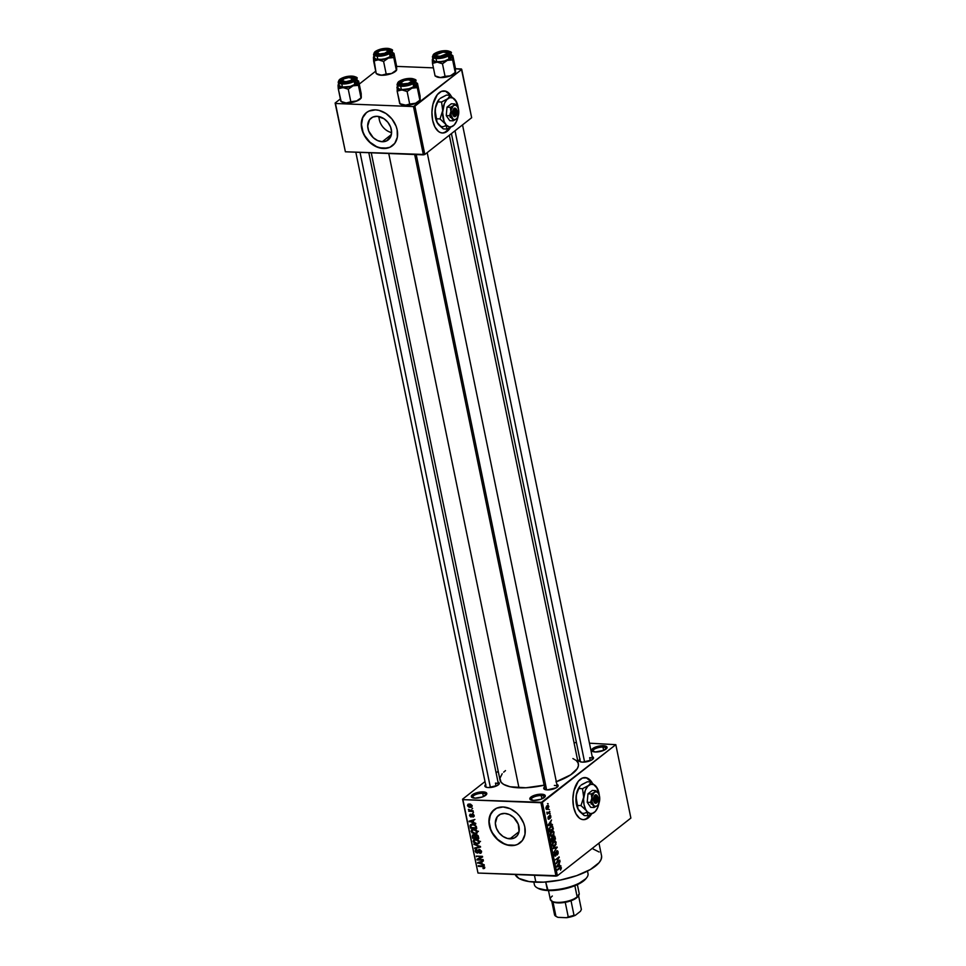 <?xml version="1.0" encoding="UTF-8"?>
<svg xmlns="http://www.w3.org/2000/svg" width="966" height="966" viewBox="0 0 966 966"><rect width="100%" height="100%" fill="white"/><g stroke="black" fill="none" stroke-linecap="round" stroke-linejoin="round"><path stroke-width="1.45" d="M541.226 795.573A6.847 2.403 -11.6 0 0 533.691 797.071A6.847 2.403 -11.6 0 0 531.288 800.114A6.847 2.403 168.4 0 1 531.058 799.667A6.847 2.403 168.4 0 1 534.246 796.841A6.847 2.403 168.4 0 1 541.226 795.573L541.914 798.894L541.226 795.573A6.847 2.403 168.4 0 1 544.474 796.914A6.847 2.403 168.4 0 1 544.438 797.409A6.847 2.403 -11.6 0 0 541.226 795.573L541.564 794.197L541.226 795.573M533.582 800.464A7.897 2.777 168.4 0 1 530.612 799.812A7.897 2.777 168.4 0 1 532.326 796.189A7.897 2.777 168.4 0 1 541.564 794.197L544.582 794.861L545.247 796.37L540.875 799.293L533.582 800.464L529.827 798.846L530.926 797.059L534.258 795.368L541.564 794.197A7.897 2.777 168.4 0 1 544.945 796.878A7.897 2.777 168.4 0 1 533.582 800.464M602.977 747.092A6.847 2.403 -11.6 0 0 595.442 748.59A6.847 2.403 -11.6 0 0 593.039 751.633A6.847 2.403 168.4 0 1 592.81 751.186A6.847 2.403 168.4 0 1 595.998 748.36A6.847 2.403 168.4 0 1 602.977 747.092L603.665 750.413L602.977 747.092A6.847 2.403 168.4 0 1 606.225 748.433A6.847 2.403 168.4 0 1 606.189 748.928A6.847 2.403 -11.6 0 0 602.977 747.092L603.315 745.716L602.977 747.092M595.334 751.983A7.897 2.777 168.4 0 1 592.363 751.331A7.897 2.777 168.4 0 1 594.078 747.708A7.897 2.777 168.4 0 1 603.315 745.716L607.071 747.322L603.931 750.292L595.334 751.983L591.578 750.365L592.677 748.578L596.01 746.887L603.315 745.716A7.897 2.777 168.4 0 1 606.696 748.396A7.897 2.777 168.4 0 1 595.334 751.983M482.722 793.267A6.847 2.403 -11.6 0 0 475.187 794.764A6.847 2.403 -11.6 0 0 472.785 797.795A6.847 2.403 168.4 0 1 472.555 797.361A6.847 2.403 168.4 0 1 475.743 794.523A6.847 2.403 168.4 0 1 482.722 793.267L483.398 796.576L482.722 793.267A6.847 2.403 168.4 0 1 485.958 794.607A6.847 2.403 168.4 0 1 485.922 795.103A6.847 2.403 -11.6 0 0 482.722 793.267L483.048 791.878L482.722 793.267M475.067 798.158A7.897 2.777 168.4 0 1 472.096 797.505A7.897 2.777 168.4 0 1 473.811 793.883A7.897 2.777 168.4 0 1 483.048 791.878L486.067 792.555L486.731 794.064L482.372 796.974L475.067 798.158L471.311 796.539L472.41 794.752L475.743 793.062L483.048 791.878A7.897 2.777 168.4 0 1 486.441 794.559A7.897 2.777 168.4 0 1 475.067 798.158M586.507 777.896L591.421 782.158A21.059 11.338 92.3 0 0 584.889 777.57M591.977 813.263L588.209 817.936L583.826 819.663L581.617 819.325L579.515 818.19L575.917 813.734L573.587 806.972A21.059 11.338 -87.7 0 1 585.07 777.57A21.059 11.338 -87.7 0 1 592.086 782.653M391.604 132.583A13.862 10.614 51.9 0 1 379.022 116.56A13.862 10.614 -128.1 0 0 391.604 132.583M382.258 141.724A13.862 10.614 51.9 0 1 369.205 132.197A13.862 10.614 51.9 0 1 371.089 118.118A13.862 10.614 51.9 0 1 377.042 116.306L383.961 118.697L387.897 122.332L390.578 126.981L391.604 131.944L390.795 136.46L386.521 140.927L382.258 141.724L377.597 140.577L373.25 137.679L368.71 131.038L367.696 126.087L369.555 119.699L372.779 117.091L377.042 116.306A13.862 10.614 51.9 0 1 390.095 125.834A13.862 10.614 51.9 0 1 388.211 139.913A13.862 10.614 51.9 0 1 382.258 141.724L391.375 134.564L382.258 141.724M366.537 112.539A21.059 16.132 -128.1 0 0 363.82 133.924A21.059 16.132 -128.1 0 0 383.611 148.329L383.405 148.498A21.059 16.132 51.9 0 1 363.566 134.008A21.059 16.132 51.9 0 1 366.428 112.611A21.059 16.132 51.9 0 1 375.472 109.87L368.988 111.066L366.283 112.732L362.491 117.864L361.272 124.723L362.818 132.257L366.899 139.333L369.7 142.34L376.317 146.76L383.405 148.498L389.89 147.291L394.78 143.33L397.34 137.22L397.171 129.879L396.048 126.099L391.979 119.035L385.989 113.505L379.01 110.378L375.472 109.87A21.059 16.132 51.9 0 1 395.299 124.348A21.059 16.132 51.9 0 1 392.438 145.745A21.059 16.132 51.9 0 1 383.405 148.498L383.611 148.329A21.059 16.132 -128.1 0 0 392.546 145.661M509.903 838.838A13.862 10.614 51.9 0 1 496.85 829.311A13.862 10.614 51.9 0 1 498.734 815.232A13.862 10.614 51.9 0 1 504.687 813.42L509.348 814.567L513.695 817.465L518.223 824.107L519.068 831.424L517.39 835.445L514.166 838.053L507.573 838.512L502.984 836.447L499.048 832.813L496.355 828.164L495.341 823.201L497.2 816.813L500.424 814.217L504.687 813.42A13.862 10.614 51.9 0 1 517.74 822.947A13.862 10.614 51.9 0 1 515.856 837.027A13.862 10.614 51.9 0 1 509.903 838.838L519.02 831.678L509.903 838.838M494.181 809.653A21.059 16.132 -128.1 0 0 491.465 831.038A21.059 16.132 -128.1 0 0 511.255 845.443L511.05 845.612A21.059 16.132 51.9 0 1 491.211 831.134A21.059 16.132 51.9 0 1 494.073 809.737A21.059 16.132 51.9 0 1 503.117 806.984L496.633 808.18L491.742 812.14L489.182 818.262L488.917 821.849L490.462 829.383L494.544 836.447L500.521 841.966L507.512 845.105L514.431 845.383L517.534 844.417L522.425 840.456L524.985 834.334L524.816 826.993L523.693 823.213L519.623 816.149L516.81 813.13L510.205 808.723L503.117 806.984A21.059 16.132 51.9 0 1 522.944 821.462A21.059 16.132 51.9 0 1 520.082 842.859A21.059 16.132 51.9 0 1 511.05 845.612L511.255 845.443A21.059 16.132 -128.1 0 0 520.191 842.775M592.11 756.607L593.522 757.791L591.651 760.025L582.57 762.138A7.366 2.584 168.4 0 1 579.793 761.546A7.366 2.584 168.4 0 1 579.841 759.179M556.766 784.356L558.179 785.551L556.307 787.785L547.227 789.898A7.366 2.584 168.4 0 1 544.45 789.294A7.366 2.584 168.4 0 1 544.498 786.94M497.901 782.037L499.313 783.221L497.442 785.455L488.361 787.568A7.366 2.584 168.4 0 1 485.584 786.964A7.366 2.584 168.4 0 1 485.632 784.609M495.473 783.1L496.089 786.119L495.473 783.1A6.315 2.222 168.4 0 1 498.468 784.344A6.315 2.222 168.4 0 1 498.444 784.766A6.315 2.222 -11.6 0 0 495.473 783.1M498.009 782.074A7.366 2.584 168.4 0 1 498.975 784.223A7.366 2.584 168.4 0 1 488.361 787.568L486.26 787.254A6.315 2.222 168.4 0 1 486.091 786.879L355.814 152.193M556.875 784.392A7.366 2.584 168.4 0 1 557.841 786.541A7.366 2.584 168.4 0 1 547.227 789.898L545.138 789.572A6.315 2.222 168.4 0 1 544.957 789.21L414.68 154.524M589.683 757.67L590.311 760.689L589.683 757.67A6.315 2.222 168.4 0 1 592.677 758.914A6.315 2.222 168.4 0 1 592.665 759.336A6.315 2.222 -11.6 0 0 589.683 757.67M592.218 756.644A7.366 2.584 168.4 0 1 593.184 758.793A7.366 2.584 168.4 0 1 582.57 762.138L580.481 761.824A6.315 2.222 168.4 0 1 580.3 761.45M601.601 856.118L601.178 859.281L599.101 862.662L590.383 869.509L576.762 875.619L560.316 880.062L543.556 882.151L529.03 881.572L518.947 878.42L515.204 874.52A44.219 15.528 -11.6 0 0 535.864 882.2L534.44 875.281L535.864 882.2A44.219 15.528 -11.6 0 0 580.964 874.037A44.219 15.528 -11.6 0 0 601.54 855.755L598.956 843.137M371.258 152.809L500.002 779.973A40.017 14.043 -11.6 0 0 518.959 787.809L388.755 153.497L518.959 787.809A40.017 14.043 -11.6 0 0 544.148 785.225M556.319 781.736A40.017 14.043 -11.6 0 0 578.38 763.889L449.335 135.228M445.543 91.227L450.47 95.489A21.059 11.338 92.3 0 0 443.937 90.901M451.025 126.594L447.246 131.267L442.875 132.994L440.665 132.656L438.564 131.521L434.966 127.065L432.635 120.303A21.059 11.338 -87.7 0 1 444.119 90.901A21.059 11.338 -87.7 0 1 451.122 95.984M615.813 744.665L542.349 802.348L557.418 875.739L630.883 818.069L615.813 744.665L589.453 743.192L615.813 744.665L540.936 802.722L556.005 876.126L477.989 873.047L462.919 799.643L542.349 802.348L557.418 875.739L630.883 818.069L615.813 744.665M548.736 809.363L549.4 809.556L548.736 809.363M548.374 812.503L549.775 811.404L549.908 812.02L547.191 814.145L546.889 812.14L548.374 812.503L546.889 812.14L547.191 814.145L549.908 812.02L549.775 811.404L548.374 812.503M549.606 813.577L550.258 813.77L549.606 813.577M549.63 815.389L550.632 815.63L550.849 817.2L550.246 818.371L549.763 816.004L548.917 819.289L548.012 817.224L548.495 816.379L548.954 818.564L549.63 815.389L548.893 818.625L548.495 816.379L548.012 818.419L549.074 819.192L549.823 815.944L550.246 818.371L550.813 816.185L550.101 815.207M551.103 824.179L552.455 824.481L548.35 825.544L548.217 824.892L551.538 820.001L550.668 822.054L551.103 824.179L550.668 822.054L551.538 820.001L548.217 824.892L548.35 825.544L552.455 824.481L551.103 824.179M553.168 830.857L551.707 831.303L550.27 835.167L551.465 836.544L552.721 836.001L550.535 835.916L552.721 836.001L553.868 834.395L553.554 832.149L553.965 834.141L551.345 836.532L550.342 835.457L550.33 833.429L552.419 830.881L554.098 832.173L552.89 830.808M555.233 840.951L553.772 841.398L552.347 845.262L553.542 846.639L554.786 846.095L552.612 846.011L554.786 846.095L555.945 844.489L555.619 842.243L556.042 844.248L553.421 846.627L552.419 845.552L552.443 843.354L554.496 840.975L556.162 842.267L554.955 840.903M561.427 867.891L560.534 870.137L560.63 867.758L557.491 870.076L560.751 867.057L561.427 867.891L559.894 867.48L557.37 869.46L560.57 867.77L560.534 870.137L561.427 867.891L559.894 867.48M591.433 814.193A21.059 11.338 -87.7 0 1 583.404 819.663A21.059 11.338 -87.7 0 1 573.587 806.972L572.886 798.942L573.901 790.864L578.272 781.301L582.426 778.041L586.857 777.908L588.958 779.043L592.556 783.498M559.616 865.621L560.968 865.922L556.863 866.985L556.73 866.333L560.051 861.443L559.181 863.495L559.616 865.621L559.181 863.495L560.051 861.443L556.73 866.333L556.863 866.985L560.968 865.922L559.616 865.621M556.79 862.469L559.773 860.126L556.175 863.664L558.493 858.074L555.39 859.812L559.109 856.878L556.79 862.469L559.109 856.878L555.39 859.812L558.493 858.074L556.175 863.664L559.773 860.126L556.79 862.469M556.67 850.841L557.925 851.203L558.191 853.28L557.31 854.934L557.732 852.35L556.73 851.517L555.522 856.105L554.556 855.671L554.387 853.401L555.076 852.302L554.798 854.777L555.716 855.26L556.67 850.841L555.957 854.85L554.774 854.656L555.076 852.302L554.351 855.019L555.728 855.973L556.802 851.457L557.696 852.193L557.31 854.934L558.143 851.915L557.225 850.635M552.963 848.015L557.092 847.013L553.856 852.362L556.718 847.701L553.095 848.655L552.963 848.015L553.095 848.655L556.718 847.701L553.856 852.362L557.092 847.013L552.963 848.015M553.578 836.145L554.689 836.145L555.45 839.056L551.731 841.978L551.332 838.645L553.578 836.145L552.842 837.703L551.924 837.643L551.731 841.978L555.45 839.056L555.064 837.16L553.578 836.145L554.206 835.892M550.644 826.316L552.492 825.978L553.385 828.961L549.654 831.883L549.207 828.635L550.644 826.316L549.171 829.142L549.654 831.883L553.385 828.961L551.948 825.773L550.644 826.316M547.01 805.729L548.253 805.403L548.845 806.767L547.251 809.436L546.285 809.23L545.947 807.612L547.01 805.729L545.983 808.518L547.734 809.134L548.785 806.32L547.01 805.729L547.951 805.306M547.553 803.567L548.205 803.76L547.553 803.567M462.569 799.196L477.989 873.047L557.418 875.739L556.005 876.126L540.936 802.722L462.919 799.643L477.989 873.047L462.569 799.196L485.004 781.579L462.569 799.196M498.202 771.218L496.113 772.86L498.202 771.218M574.009 742.576L576.448 742.673L574.009 742.576M472.628 808.397L471.867 808.977L472.628 808.397M473.497 812.611L472.736 813.191L473.497 812.611M475.683 823.286L473.726 822.682L473.292 820.557L474.898 819.458L469.09 821.172L475.815 823.926L473.726 822.682L473.292 820.557L474.898 819.458L469.09 821.172L475.683 823.286M476.878 833.392L477.458 831.533L476.178 829.866L473.292 829.166L471.299 830.12L471.891 832.777L475.417 833.899L476.878 833.392L477.482 831.666L476.178 829.866L473.823 829.166L471.698 829.685L471.118 831.4L474.874 833.912L476.878 833.392M478.943 843.487L479.559 841.76L478.11 839.877L475.357 839.261L473.376 840.215L473.956 842.871L477.494 843.994L478.943 843.487L479.559 841.76L478.242 839.961L475.888 839.261L473.775 839.78L473.183 841.507L476.938 844.006L478.943 843.487M476.661 849.476L475.187 851.263L475.9 850.708L475.187 851.263L477.252 853.075L480.066 849.573L479.486 850.032L480.802 851.312L481.37 850.865L479.861 853.352L481.587 851.988L479.861 853.352L481.092 853.014L481.539 851.396L479.124 849.416L478.122 850.08L477.772 852.253L476.721 852.374L475.888 851.143L476.878 850.104L476.323 849.5L475.139 850.696L475.936 852.567L478.303 852.676L479.595 850.032L480.742 851.07L479.655 852.737L480.609 853.256L481.539 851.396L479.341 849.416L477.144 852.459L475.912 851.263L476.661 849.476L475.586 849.778M484.195 864.727L482.227 864.123L481.793 861.998L483.411 860.899L477.602 862.614L484.328 865.367L482.227 864.123L481.793 861.998L483.411 860.899L477.602 862.614L484.195 864.727M484.582 868.325L483.857 866.176L478.242 865.741L483.592 866.683L484.099 867.54L483.157 868.639L484.509 868.386L484.811 867.383L482.457 865.91L478.242 865.741L478.375 866.357L483.483 866.647L484.087 867.323L483.157 868.639L484.582 868.325M483.133 859.583L478.17 859.378L482.602 856.987L482.469 856.335L476.262 856.081L481.358 856.89L476.926 859.293L477.059 859.945L483.266 860.187L478.17 859.378L482.602 856.987L482.469 856.335L476.262 856.081L481.358 856.89L476.926 859.293L477.059 859.945L483.266 860.187L483.133 859.583M480.44 846.47L473.847 844.296L479.788 846.771L474.608 848.003L474.729 848.643L480.561 847.061L473.847 844.296L479.788 846.771L474.608 848.003L474.729 848.643L480.44 846.47M473.425 834.721L472.217 836.351L472.893 835.807L472.217 836.351L472.603 838.259L473.34 837.679L472.603 838.259L478.81 838.5L478.073 835.638L476.214 834.66L472.374 835.131L472.603 838.259L478.81 838.5L478.424 836.604L476.214 834.66L474.861 835.433L472.543 834.974M476.371 826.606L473.847 824.3L471.118 824.36L470.092 825.471L470.527 828.164L476.733 828.405L476.371 826.606L472.748 824.155L470.092 825.471L470.527 828.164L476.733 828.405L476.371 826.606M471.106 816.958L473.219 814.326L472.676 814.749L474.052 815.207L473.062 817.115L474.234 816.185L473.062 817.115L474.197 815.678L473.557 814.555L471.758 814.266L470.816 816.33L470.056 814.241L469.561 815.654L470.587 816.85L471.806 816.729L472.471 814.773L473.509 815.449L473.062 817.115L474.197 815.678L472.434 814.133L470.889 816.33L470.527 814.145L469.536 815.521L471.77 816.765M473.135 810.848L468.389 809.629L469.343 810.703L468.739 811.283L473.255 811.464L468.51 809.363L469.343 810.703L468.739 811.283L473.255 811.464L473.135 810.848M472.181 805.801L470.599 804.183L468.281 804.147L467.556 805.837L469.15 807.262L471.493 807.238L472.181 805.801L469.44 804.002L467.93 804.34L467.508 805.62L470.188 807.419L471.746 807.081L472.181 805.801L471.239 806.562M335.117 103.048L345.381 151.783L335.468 103.495L413.484 106.574L423.398 154.862L345.381 151.783L424.823 154.488L471.662 117.707L461.748 69.419L414.909 106.188L424.823 154.488L471.662 117.707L461.398 68.96L455.457 68.731L461.748 69.419L413.484 106.574L414.909 106.188L424.823 154.488L423.398 154.862L413.484 106.574L335.468 103.495L345.381 151.783L335.117 103.048L340.37 98.918L335.117 103.048M375.714 71.17L359.243 84.102L375.714 71.17M396.591 66.4L433.42 67.862L396.591 66.4M450.482 127.524A21.059 11.338 -87.7 0 1 442.452 132.994A21.059 11.338 -87.7 0 1 432.635 120.303L431.935 112.273L432.949 104.195L437.32 94.632L441.474 91.372L445.906 91.239L448.007 92.374L451.605 96.829M442.271 132.982A21.059 11.338 92.3 0 0 449.951 127.79L444.746 132.511M486.26 787.254L484.847 786.07L485.874 784.404M545.138 789.572L543.725 788.389L544.739 786.722M580.481 761.824L579.069 760.64L580.095 758.974M544.921 785.056L525.927 787.773L510.048 786.747L503.648 784.392L501.064 782.218L499.941 778.246L502.199 773.73M503.684 772.16L505.496 770.602M572.91 758.552L576.195 760.496L578.066 762.886L578.441 765.615L577.306 768.598L570.737 774.817L555.957 781.856M593.124 848.993L599.125 852.012M554.339 785.43A6.315 2.222 168.4 0 1 557.334 786.662A6.315 2.222 168.4 0 1 557.31 787.085A6.315 2.222 -11.6 0 0 554.339 785.43M494.145 809.677L490.354 814.821L489.134 821.68L490.68 829.214L492.431 832.873L497.562 839.297L504.167 843.704L507.718 844.936L514.636 845.214M366.5 112.563L362.709 117.695L361.489 124.554L363.035 132.101L364.786 135.759L369.918 142.171L376.523 146.591L380.085 147.822L386.992 148.1M583.222 819.651A21.059 11.338 92.3 0 0 590.902 814.459L585.698 819.18M484.811 867.335L483.157 868.639L484.811 867.335M484.087 867.323L482.952 868.023M483.302 866.007L482.638 866.526L483.302 866.007M479.112 865.778L478.375 866.357L479.112 865.778M479.136 862.155L477.735 863.254L479.136 862.155M483.072 860.996L481.793 861.998L483.072 860.996M481.466 863.882L478.303 862.916L482.348 861.213L481.104 862.179L481.466 863.882L482.082 863.399L478.303 862.916L481.104 862.179L481.466 863.882M479.559 858.291L477.059 859.945L479.559 858.291M482.106 856.311L481.358 856.89L482.106 856.311M477.132 856.118L476.383 856.697L477.132 856.118M482.505 856.516L478.17 859.378L482.505 856.516M481.575 851.638L479.655 852.737M477.252 853.075L478.146 852.833M475.912 851.263L476.878 850.104M478.701 850.756L477.953 851.336L478.701 850.756M479.172 849.416L478.061 850.285L479.172 849.416M479.341 849.416L478.061 850.285M475.96 847.677L474.729 848.643L475.96 847.677M477.856 843.282L476.938 844.006L477.856 843.282M473.92 840.927L473.183 841.507L473.92 840.927M476.83 843.39L473.908 841.531L475.695 839.261L474.656 840.082L476.673 839.345L475.996 839.877L478.834 841.736L479.414 841.277L478.375 843.028L475.972 843.294L474.065 841.99L474.294 840.299L476.419 839.913L478.411 840.879L478.677 842.702L476.83 843.39M476.48 838.585L474.656 840.082M475.84 834.672L474.861 835.433L475.84 834.672M476.262 834.66L474.632 835.952L475.055 837.751L473.207 837.679L472.978 836.604L473.654 835.336L474.632 835.952L476.262 834.66L474.861 835.433M472.978 836.604L474.197 834.914L473.654 835.336L474.825 836.592L475.465 836.085L475.055 837.751L473.207 837.679L472.905 835.771L473.654 835.336M477.953 837.86L475.779 837.776L475.538 836.568L476.95 834.793L476.347 835.276L477.989 835.518L477.687 836.556L478.279 836.097L477.953 837.86L478.581 837.377L475.779 837.776L476.347 835.276L477.482 835.916L477.953 837.86M475.779 833.187L474.874 833.912L475.779 833.187M471.843 830.832L471.118 831.4L471.843 830.832M474.753 833.296L471.843 831.424L473.63 829.166L472.579 829.987L474.596 829.251L473.932 829.782L476.757 831.641L477.337 831.183L476.31 832.933L473.895 833.199L472.12 832.1L472.229 830.205L474.342 829.806L476.335 830.784L476.6 832.607L474.753 833.296M474.403 828.49L472.579 829.987M471.275 827.584L470.527 828.164L471.275 827.584M470.828 825.93L470.176 826.437L470.828 825.93M472.302 824.771L472.217 823.805M471.698 824.215L470.092 825.471L471.698 824.215M470.575 824.662L470.092 825.471M472.978 823.95L472.99 824.59M475.888 827.765L471.13 827.584L470.853 825.616L473.557 824.24L472.869 824.771L474.934 824.686L475.658 826.654L476.262 826.196L475.888 827.765L471.13 827.584L470.853 825.616L472.869 824.771L475.272 825.688L475.888 827.765M470.623 820.714L469.222 821.812L470.623 820.714M474.56 819.554L473.292 820.557L474.56 819.554M472.954 822.452L469.802 821.474L473.835 819.772L472.603 820.738L472.954 822.452L473.569 821.957L469.802 821.474L472.603 820.738L472.954 822.452M473.062 817.115L473.364 816.33M473.545 815.606L472.857 816.499M470.297 814.918L469.536 815.521L470.297 814.918M470.527 814.145L469.536 815.521M470.176 815.521L470.732 814.761M472.917 814.205L471.336 815.461L472.917 814.205M472.434 814.133L471.336 815.461M473.473 812.599L472.736 813.191L473.473 812.599M469.681 810.546L468.739 811.283L469.681 810.546M472.603 808.385L471.867 808.977L472.603 808.385M472.181 805.861L470.188 807.419L472.181 805.861M468.293 805.004L467.508 805.62L468.293 805.004M470.068 806.815L468.148 805.656L470.273 804.098L469.609 804.618L472.036 805.366L470.068 806.815L468.341 806.091L469.609 804.618L471.529 805.765L470.068 806.815L471.529 805.765M475.538 836.568L476.347 835.276M470.853 825.616L473.304 823.467M468.148 805.656L469.609 804.618M560.57 867.77L559.58 867.722L560.98 868.205M559.181 868.036L560.051 868.072L559.181 868.036M558.783 865.838L560.968 865.922L558.783 865.838M559.133 865.753L556.754 866.285L558.288 864.027L559.133 865.753L558.783 864.051L557.165 866.309L559.133 865.753M559.036 860.706L559.906 860.742L559.036 860.706M557.636 858.037L558.493 858.074L557.636 858.037M558.312 857.506L559.242 857.542L558.312 857.506M556.802 851.457L557.696 852.193M554.726 855.936L555.728 855.973L554.726 855.936M554.617 852.845L555.257 852.869L554.617 852.845M555.607 855.345L554.774 854.656M554.967 847.532L557.213 847.617L554.967 847.532M554.617 847.617L556.718 847.701L554.617 847.617M553.832 847.798L556.078 847.894L553.832 847.798M554.677 845.479L555.788 843.306L554.919 841.603L553.892 842.014L555.728 842.618L554.677 845.479L553.639 845.938L554.677 845.479L552.286 844.9L552.612 842.92L553.892 842.014L553.168 841.99L554.846 841.603L553.59 841.555M554.593 839.019L555.45 839.056L554.593 839.019M552.842 837.703L551.924 837.643M552.117 838.21L552.033 841.024L553.144 840.154L551.526 841.012L552.117 838.21L551.501 838.186L552.745 838.379L553.144 840.154L552.745 838.379M553.711 836.749L553.578 839.816L554.895 838.79L553.071 839.792L553.711 836.749L553.095 836.725L554.448 836.882L554.895 838.79L553.711 836.749L554.448 836.882M552.6 835.385L553.711 832.97L552.588 831.521L551.091 831.895L551.815 831.919L550.535 832.825L550.222 834.805L551.538 835.844L552.6 835.385L550.705 834.817L551.815 831.919L553.663 832.523L552.6 835.385L550.475 835.807M551.815 831.919L552.781 831.509L551.514 831.448M552.516 828.925L553.385 828.961L552.516 828.925M551.731 826.461L549.787 828.224L549.968 830.929L552.818 828.683L549.449 830.905L549.183 828.888L550.765 826.932L550.028 826.908L551.731 826.461L550.523 826.413L551.852 826.461L552.818 828.683L552.286 826.703L550.535 826.401M550.282 824.396L552.455 824.481L550.282 824.396M550.632 824.312L548.253 824.855L549.787 822.585L550.632 824.312L550.282 822.609L548.664 824.867L550.632 824.312M548.326 819.168L549.074 819.192L548.326 819.168M548.012 818.419L549.074 819.192M549.642 813.746L550.258 813.77L549.642 813.746M549.038 811.983L549.908 812.02L549.038 811.983M547.674 812.841L546.865 812.804L547.493 813.191M546.865 812.792L547.577 812.817M548.773 809.532L549.4 809.556L548.773 809.532M546.176 809.073L547.734 809.134L546.176 809.073M546.828 809.52L547.734 809.134M547.613 808.518L545.935 808.216L547.154 806.32L546.454 806.296L548.398 806.598L547.613 808.518L546.37 808.228L546.925 808.82L548.434 806.924L548.012 806.042L547.154 806.32L548.398 806.598M547.589 803.736L548.205 803.76L547.589 803.736M553.892 842.014L552.721 844.393L553.615 845.938L552.552 845.902M547.154 806.32L546.37 808.228M533.86 882.091L534.379 884.639A27.374 9.612 -11.6 0 0 547.36 890A27.374 9.612 168.4 0 1 537.06 887.766L538.183 888.394A26.324 9.237 -11.6 0 0 548.084 890.543L545.718 882.018L547.36 890A27.374 9.612 -11.6 0 0 575.265 884.953A27.374 9.612 -11.6 0 0 588.016 873.626L587.485 871.078M586 878.589L586.785 877.563A27.374 9.612 168.4 0 1 547.36 890L548.084 890.543A26.324 9.237 -11.6 0 0 586 878.589L576.774 884.904L562.647 889.275L548.084 890.543L538.014 888.297M417.083 84.742L417.083 84.078A10.252 3.598 168.4 0 1 415.658 86.155L417.288 87.664L417.481 83.402L420.065 95.936L420.125 100.222L417.083 84.742M401.071 82.738A6.315 2.222 -11.6 0 0 400.431 84.561A6.315 2.222 168.4 0 1 400.238 84.187A6.315 2.222 168.4 0 1 401.071 82.738A6.315 2.222 168.4 0 0 400.238 84.187A6.315 2.222 168.4 0 0 400.431 84.561L398.994 83.378L399.417 82.279L400.021 81.712L401.023 82.629L400.021 81.712L400.866 81.144L405.877 79.381L412.047 79.345L413.46 80.528L412.434 82.195A7.366 2.584 168.4 0 1 405.925 84.634A7.366 2.584 168.4 0 1 399.731 84.271A7.366 2.584 168.4 0 1 400.021 81.712A7.366 2.584 168.4 0 1 409.222 79.019A7.366 2.584 168.4 0 1 413.122 81.53A7.366 2.584 168.4 0 1 412.434 82.195L406.577 84.525L400.407 84.561A6.315 2.222 -11.6 0 1 400.528 83.281L401.313 82.255A5.265 1.847 168.4 0 1 409.922 79.973A5.265 1.847 168.4 0 1 410.876 80.287A5.265 1.847 168.4 0 1 409.222 82.955A5.265 1.847 168.4 0 1 402.544 83.933L402.17 84.863L402.544 83.933L401.168 82.472L404.295 80.552L408.244 79.852L411.311 80.685L410.985 81.832L408.171 83.354L402.544 83.933A5.265 1.847 168.4 0 1 401.313 82.255M397.726 87.64L399.538 89.174L402.23 89.572L409.282 88.691L415.006 86.131L414.329 82.847L415.006 86.131A9.479 3.321 -11.6 0 0 416.31 83.909L415.634 80.625A9.479 3.321 168.4 0 1 414.329 82.847L413.677 82.243A8.839 3.103 168.4 0 1 401.759 85.467A8.839 3.103 168.4 0 1 398.789 81.651L397.799 84.223L403.293 85.455L411.395 83.571L414.909 80.25L413.207 78.826L409.161 78.451L402.52 79.755L398.789 81.651A8.839 3.103 168.4 0 1 410.707 78.439A8.839 3.103 168.4 0 1 413.677 82.243L414.329 82.847A9.479 3.321 -11.6 0 0 415.44 80.178M420.198 99.063L419.425 101.068L416.189 103.133L409.693 104.074L407.121 91.528L411.902 88.148L417.288 87.664L419.86 100.21L416.394 102.976L412.639 104.388L406.179 105.342L402.363 104.823L399.731 103.688L397.159 91.142L399.369 90.188L403.16 90.043L407.121 91.528L409.693 104.074L405.008 105.33L400.431 103.905M397.352 86.88L397.159 91.142L399.996 103.7M399.803 103.736L401.156 104.497A10.252 3.598 -11.6 0 0 405.008 105.33A10.252 3.598 -11.6 0 0 415.078 103.591A10.252 3.598 -11.6 0 0 419.775 100.681L420.065 95.936L417.481 83.402M415.827 82.46L417.083 84.078L415.658 86.155L406.855 89.512L398.934 89.44L397.026 88.015L397.787 86.01M397.255 84.875A9.479 3.321 -11.6 0 0 404.839 86.143A9.479 3.321 -11.6 0 0 414.329 82.847A9.479 3.321 168.4 0 1 404.186 86.216A9.479 3.321 168.4 0 1 397.062 84.44L397.738 87.725A9.479 3.321 -11.6 0 0 404.863 89.5A9.479 3.321 -11.6 0 0 415.006 86.131L416.322 83.982M416.056 83.378L415.44 82.859M398.258 86.24L397.823 86.964M415.634 80.625C418.387 80.166 408.558 75.42 398.511 81.736L399.441 82.352M411.275 80.637A6.315 2.222 168.4 0 1 412.615 81.651A6.315 2.222 168.4 0 1 412.591 82.062A6.315 2.222 -11.6 0 0 411.275 80.637A6.315 2.222 168.4 0 1 412.615 81.651A6.315 2.222 168.4 0 1 412.591 82.062A6.315 2.222 -11.6 0 0 411.999 80.927L410.876 80.287M396.954 87.556A10.252 3.598 168.4 0 1 397.449 86.409A10.252 3.598 168.4 0 1 397.461 86.372L397.159 91.142L401.844 89.886A10.252 3.598 168.4 0 1 396.954 87.556M411.902 88.148A10.252 3.598 168.4 0 1 401.844 89.886L407.121 91.528L411.902 88.148L417.288 87.664L415.658 86.155A10.252 3.598 168.4 0 1 411.902 88.148M417.409 83.342L416.056 82.581A10.252 3.598 168.4 0 1 416.056 82.581A10.252 3.598 168.4 0 1 417.083 84.078L417.227 83.39M419.86 100.21L415.078 103.591L406.288 105.282L399.731 103.688M416.225 154.584L546.635 789.862L416.225 154.584M446.63 52.889A6.315 2.222 168.4 0 1 447.958 53.891A6.315 2.222 168.4 0 1 447.934 54.313A6.315 2.222 -11.6 0 0 446.63 52.889A6.315 2.222 168.4 0 1 447.958 53.891A6.315 2.222 168.4 0 1 447.934 54.313A6.315 2.222 -11.6 0 0 447.343 53.178L446.22 52.538A5.265 1.847 168.4 0 1 445.531 54.7A5.265 1.847 168.4 0 1 440.11 56.27L440.061 57.042L440.11 56.27L446.534 53.842L446.123 52.49L443.044 52.128A5.265 1.847 168.4 0 1 446.22 52.538M455.022 130.772L584.611 762.077L455.022 130.772M436.656 54.507A5.265 1.847 168.4 0 1 443.044 52.128L436.62 54.555L437.03 55.907L440.11 56.27A5.265 1.847 168.4 0 1 436.656 54.507L435.871 55.533A6.315 2.222 -11.6 0 0 435.775 56.813A6.315 2.222 168.4 0 1 435.581 56.439A6.315 2.222 168.4 0 1 436.427 54.977A6.315 2.222 -11.6 0 0 435.775 56.813L434.35 55.617L435.376 53.951A7.366 2.584 168.4 0 1 444.577 51.258A7.366 2.584 168.4 0 1 448.465 53.77A7.366 2.584 168.4 0 1 447.777 54.446L441.921 56.765L435.763 56.813A6.315 2.222 168.4 0 1 435.581 56.439A6.315 2.222 168.4 0 1 436.427 54.977M345.84 82.472L345.9 81.699A5.265 1.847 168.4 0 1 342.447 79.924A5.265 1.847 168.4 0 1 348.835 77.558L344.053 78.777L342.218 80.746L345.9 81.699L350.67 80.48L352.505 78.512L348.835 77.558A5.265 1.847 168.4 0 1 352.01 77.968A5.265 1.847 168.4 0 1 351.31 80.13A5.265 1.847 168.4 0 1 345.9 81.699L345.84 82.472M342.447 79.924L341.662 80.951A6.315 2.222 -11.6 0 0 341.566 82.243A6.315 2.222 168.4 0 1 341.372 81.868A6.315 2.222 168.4 0 1 342.205 80.407A6.315 2.222 -11.6 0 0 341.566 82.243A6.315 2.222 168.4 0 1 341.372 81.868A6.315 2.222 168.4 0 1 342.205 80.407M490.402 787.507L360.028 152.362L490.402 787.507M352.409 78.318A6.315 2.222 168.4 0 1 353.749 79.321A6.315 2.222 168.4 0 1 353.725 79.743A6.315 2.222 -11.6 0 0 352.409 78.318A6.315 2.222 168.4 0 1 353.749 79.321A6.315 2.222 168.4 0 1 353.725 79.743A6.315 2.222 -11.6 0 0 353.133 78.596L352.01 77.968M378.66 54.784L379.022 53.855A5.265 1.847 168.4 0 1 377.791 52.176A5.265 1.847 168.4 0 1 386.4 49.894L387.777 51.355L384.649 53.275L379.807 53.951L377.634 53.13L378.43 51.584L380.773 50.473L386.4 49.894A5.265 1.847 168.4 0 1 387.354 50.22A5.265 1.847 168.4 0 1 385.7 52.876A5.265 1.847 168.4 0 1 379.022 53.855L378.66 54.784M377.791 52.176L377.006 53.202A6.315 2.222 -11.6 0 0 376.909 54.494A6.315 2.222 168.4 0 1 376.716 54.108A6.315 2.222 168.4 0 1 377.549 52.659A6.315 2.222 -11.6 0 0 376.909 54.494A6.315 2.222 168.4 0 1 376.716 54.108A6.315 2.222 168.4 0 1 377.549 52.659M387.764 50.558A6.315 2.222 168.4 0 1 389.093 51.572A6.315 2.222 168.4 0 1 389.069 51.995A6.315 2.222 -11.6 0 0 387.764 50.558A6.315 2.222 168.4 0 1 389.093 51.572A6.315 2.222 168.4 0 1 389.069 51.995A6.315 2.222 -11.6 0 0 388.477 50.848L387.354 50.22M577.958 896.412L576.485 897.933A13.693 4.806 -11.6 0 0 577.753 896.69L578.537 895.663A14.744 5.18 168.4 0 1 577.173 897.003L571.027 900.759A13.693 4.806 -11.6 0 0 576.485 897.933L577.173 897.003A14.744 5.18 -11.6 0 0 579.202 893.55L577.378 884.639M574.855 885.713L577.173 897.003L574.855 885.713M556.67 916.722A12.63 4.432 -11.6 0 0 556.996 916.915A12.63 4.432 -11.6 0 0 558.022 917.362L566.535 917.7L568.225 916.806A13.693 4.806 -11.6 0 0 573.997 915.249L566.535 917.7A12.63 4.432 -11.6 0 0 575.338 915.321L580.433 911.312L581.375 909.453A13.693 4.806 -11.6 0 0 581.339 909.211A13.693 4.806 -11.6 0 0 581.278 908.982A13.693 4.806 168.4 0 1 581.375 909.453L578.549 895.663L581.375 909.453L580.433 911.312L575.338 915.321L573.997 915.249A13.693 4.806 168.4 0 1 568.225 916.806L565.243 902.316L558.046 902.92L552.963 901.833A13.693 4.806 -11.6 0 0 565.243 902.316A13.693 4.806 -11.6 0 0 571.027 900.759A13.693 4.806 168.4 0 1 565.243 902.316L568.225 916.806L566.535 917.7L558.022 917.362L555.933 916.323L552.963 901.833A13.693 4.806 -11.6 0 1 552.89 901.797L551.767 901.169A14.744 5.18 168.4 0 1 552.347 896.025M548.495 890.555L550.318 899.479A14.744 5.18 -11.6 0 0 561.403 902.244A14.744 5.18 -11.6 0 0 577.173 897.003A14.744 5.18 168.4 0 1 564.156 901.894A14.744 5.18 168.4 0 1 551.767 901.169M573.997 915.249L571.027 900.759L573.997 915.249M552.963 901.833L555.933 916.323A13.693 4.806 168.4 0 1 555.873 916.287A13.693 4.806 168.4 0 1 554.496 914.476A13.693 4.806 -11.6 0 0 554.532 914.717A13.693 4.806 -11.6 0 0 555.933 916.323L556.863 916.843M455.541 71.303L455.409 68.188L455.469 72.462L450.422 75.843A10.252 3.598 -11.6 0 0 454.177 73.851L455.203 72.45L450.422 75.843L445.048 76.326L442.464 63.78L447.258 60.387L452.631 59.904L452.837 55.642L455.409 68.188L452.837 55.642M432.708 59.119L432.309 59.795A10.252 3.598 168.4 0 1 432.792 58.648A10.252 3.598 168.4 0 1 432.816 58.624M436.366 54.881L435.376 53.951L437.272 52.852L444.022 51.283L448.127 51.898L448.731 53.311L447.777 54.446A7.366 2.584 168.4 0 1 441.269 56.885A7.366 2.584 168.4 0 1 435.074 56.523A7.366 2.584 168.4 0 1 435.376 53.951L436.366 54.881M432.599 57.127A9.479 3.321 -11.6 0 0 440.182 58.395A9.479 3.321 -11.6 0 0 449.673 55.098L449.021 54.494A8.839 3.103 168.4 0 1 437.103 57.706A8.839 3.103 168.4 0 1 434.132 53.903L434.797 54.603M432.418 56.68L433.082 59.964A9.479 3.321 -11.6 0 0 440.206 61.739A9.479 3.321 -11.6 0 0 450.349 58.383L449.673 55.098A9.479 3.321 168.4 0 1 439.53 58.455A9.479 3.321 168.4 0 1 432.418 56.68L434.132 53.903L433.154 56.475L437.103 57.706L443.684 56.885L449.758 53.806L450.253 52.49L449.431 51.44L446.05 50.691L439.47 51.512L434.132 53.903A8.839 3.103 168.4 0 1 446.05 50.691A8.839 3.103 168.4 0 1 449.021 54.494L450.349 58.383L451.665 56.233M432.792 58.648L432.502 63.394L435.074 75.928L432.502 63.394L437.187 62.126L442.464 63.78L445.048 76.326L440.363 77.582L435.34 75.952M455.203 72.45L455.119 72.921A10.252 3.598 -11.6 0 1 454.177 73.851L455.602 71.774L452.631 59.904L455.203 72.45L454.177 73.851L449.238 76.266L444.058 77.401L439.276 77.509L435.775 76.145M451.17 54.712L452.438 56.318L451.001 58.407L443.515 61.498L434.277 61.691L432.37 60.266L433.142 58.25M433.613 58.491L433.166 59.216M433.07 59.892L434.893 61.413L439.228 61.812L444.626 60.943L450.349 58.383A9.479 3.321 -11.6 0 0 451.653 56.161L450.977 52.876A9.479 3.321 168.4 0 1 449.673 55.098A9.479 3.321 -11.6 0 0 450.796 52.43M451.4 55.63L450.784 55.11M449.951 59.807L452.631 59.904L452.438 56.318A10.252 3.598 168.4 0 1 447.258 60.387L449.951 59.807M451.376 54.808A10.252 3.598 168.4 0 1 451.412 54.833A10.252 3.598 168.4 0 1 452.438 56.318L452.571 55.63M437.187 62.126A10.252 3.598 168.4 0 1 432.309 59.795L432.502 63.394L437.187 62.126L442.464 63.78L447.258 60.387A10.252 3.598 168.4 0 1 437.187 62.126M435.147 75.988L436.511 76.749A10.252 3.598 -11.6 0 0 440.363 77.582L435.074 75.928M440.363 77.582A10.252 3.598 -11.6 0 0 450.422 75.843L440.363 77.582M358.217 82.424L358.217 81.748A10.252 3.598 168.4 0 1 356.792 83.825L358.422 85.334L358.615 81.072L361.199 93.617L361.26 97.892L358.217 82.424M341.155 79.381L342.157 80.299L341.155 79.381L343.051 78.282L351.093 76.7L354.389 77.727L353.568 79.876A7.366 2.584 168.4 0 1 347.06 82.315A7.366 2.584 168.4 0 1 340.865 81.953A7.366 2.584 168.4 0 1 341.155 79.381A7.366 2.584 168.4 0 1 350.356 76.688A7.366 2.584 168.4 0 1 354.256 79.2A7.366 2.584 168.4 0 1 353.568 79.876L349.112 81.868L343.642 82.557L340.346 81.518L341.155 79.381M338.861 85.322L341.904 87.121L350.416 86.372L356.14 83.801L355.464 80.516L356.14 83.801A9.479 3.321 -11.6 0 0 357.444 81.579L356.768 78.306A9.479 3.321 168.4 0 1 355.464 80.516L354.812 79.924A8.839 3.103 168.4 0 1 342.894 83.136A8.839 3.103 168.4 0 1 339.911 79.333L338.933 81.905L344.427 83.124L352.53 81.241L354.812 79.924L356.043 77.92L354.341 76.495L350.296 76.121L343.655 77.437L339.911 79.333A8.839 3.103 168.4 0 1 351.829 76.121A8.839 3.103 168.4 0 1 354.812 79.924L355.464 80.516A9.479 3.321 -11.6 0 0 356.575 77.86M361.332 96.733L360.56 98.749L357.323 100.814L350.827 101.756L348.255 89.21L353.037 85.817L358.422 85.334L360.994 97.88L357.529 100.657L353.761 102.058L347.313 103.024L343.498 102.505L340.865 101.358L338.293 88.812L340.491 87.858L344.294 87.713L348.255 89.21L350.827 101.756L346.142 103.012L341.566 101.575M338.486 84.549L338.293 88.812L341.131 101.37M361.26 97.892L361.199 93.617L358.615 81.072M356.961 80.142L358.217 81.748L356.792 83.825L349.294 86.928L340.068 87.121L338.16 85.696L338.921 83.68M338.39 82.557A9.479 3.321 -11.6 0 0 345.973 83.825A9.479 3.321 -11.6 0 0 355.464 80.516A9.479 3.321 168.4 0 1 345.321 83.885A9.479 3.321 168.4 0 1 338.197 82.11L338.873 85.394A9.479 3.321 -11.6 0 0 345.997 87.169A9.479 3.321 -11.6 0 0 356.14 83.801L357.456 81.663M357.191 81.047L356.575 80.54M339.392 83.909L338.957 84.634M356.768 78.306C359.521 77.848 349.692 73.09 339.646 79.417L340.575 80.033M338.583 84.078L338.088 85.225A10.252 3.598 168.4 0 1 338.583 84.078A10.252 3.598 168.4 0 1 338.595 84.054M338.124 86.735L338.293 88.812L342.978 87.556A10.252 3.598 168.4 0 1 338.088 85.225L338.124 86.735M353.037 85.817A10.252 3.598 168.4 0 1 342.978 87.556L348.255 89.21L353.037 85.817L358.422 85.334L356.792 83.825A10.252 3.598 168.4 0 1 353.037 85.817M358.543 81.023L357.191 80.263A10.252 3.598 168.4 0 1 357.191 80.263A10.252 3.598 168.4 0 1 358.217 81.748L358.35 81.059M340.938 101.418L342.29 102.179A10.252 3.598 -11.6 0 0 346.142 103.012L340.865 101.358M346.142 103.012A10.252 3.598 -11.6 0 0 356.212 101.273L346.142 103.012M360.994 97.88L356.212 101.273A10.252 3.598 -11.6 0 0 360.91 98.351L361.248 97.904M396.676 68.984L396.543 65.869L396.603 70.144L391.556 73.525A10.252 3.598 -11.6 0 0 395.299 71.532L396.338 70.132L391.556 73.525L386.183 73.996L383.599 61.462L388.38 58.069L393.766 57.586L393.971 53.323L396.543 65.869L393.971 53.323M373.842 56.801L373.444 57.477A10.252 3.598 168.4 0 1 373.927 56.33A10.252 3.598 168.4 0 1 373.951 56.306M376.511 51.633A7.366 2.584 168.4 0 1 385.7 48.94A7.366 2.584 168.4 0 1 389.6 51.452A7.366 2.584 168.4 0 1 388.912 52.116L381.642 54.676L377.851 54.7L375.484 53.299L377.356 51.065L383.78 49.073L389.262 49.58L389.866 50.981L388.912 52.116A7.366 2.584 168.4 0 1 382.403 54.567A7.366 2.584 168.4 0 1 376.209 54.205A7.366 2.584 168.4 0 1 376.511 51.633L377.501 52.55L376.511 51.633M373.733 54.808A9.479 3.321 -11.6 0 0 381.316 56.064A9.479 3.321 -11.6 0 0 390.807 52.768L390.155 52.164A8.839 3.103 168.4 0 1 378.237 55.388A8.839 3.103 168.4 0 1 375.267 51.584L375.931 52.285M373.552 54.362L374.216 57.646A9.479 3.321 -11.6 0 0 381.341 59.421A9.479 3.321 -11.6 0 0 391.484 56.052L390.807 52.768A9.479 3.321 168.4 0 1 380.664 56.137A9.479 3.321 168.4 0 1 373.552 54.362L375.267 51.584L374.289 54.144L378.237 55.388L386.424 54.072L390.892 51.476L391.387 50.172L390.566 49.121L387.185 48.36L380.604 49.181L375.267 51.584A8.839 3.103 168.4 0 1 387.185 48.36A8.839 3.103 168.4 0 1 390.155 52.164L391.484 56.052L392.8 53.915M373.576 56.789L376.209 73.609L373.637 61.063L378.322 59.807L383.599 61.462L386.183 73.996L381.498 75.263L376.474 73.621M396.338 70.132L396.253 70.603A10.252 3.598 -11.6 0 1 395.299 71.532L396.736 69.455L393.766 57.586L396.338 70.132L395.299 71.532L391.556 73.525L385.192 75.082L379.433 75.034L376.909 73.827M392.305 52.381L393.573 53.999L392.136 56.076L383.333 59.433L374.699 59.095L373.504 57.948L374.277 55.931M374.748 56.161L374.301 56.885M374.204 57.562L376.028 59.095L380.363 59.494L385.76 58.624L391.484 56.052A9.479 3.321 -11.6 0 0 392.788 53.83L392.111 50.546A9.479 3.321 168.4 0 1 390.807 52.768A9.479 3.321 -11.6 0 0 391.918 50.111M392.534 53.299L391.918 52.78M391.085 57.477L393.766 57.586L393.573 53.999A10.252 3.598 168.4 0 1 388.38 58.069L391.085 57.477M392.51 52.49A10.252 3.598 168.4 0 1 392.534 52.502A10.252 3.598 168.4 0 1 393.573 53.999L393.705 53.311M378.322 59.807A10.252 3.598 168.4 0 1 373.444 57.477L373.637 61.063L378.322 59.807L383.599 61.462L388.38 58.069A10.252 3.598 168.4 0 1 378.322 59.807M376.281 73.657L377.634 74.418A10.252 3.598 -11.6 0 0 381.498 75.263L376.209 73.609M381.498 75.263A10.252 3.598 -11.6 0 0 391.556 73.525L381.498 75.263M597.833 796.721L597.338 795.887A4.214 2.27 92.3 0 0 595.527 794.909L596.626 795.96A3.164 1.703 -87.7 0 1 597.833 796.721A3.164 1.703 -87.7 0 1 597.749 801.418L598.244 797.856L596.626 795.96L597.749 801.418L596.022 803.35L596.674 802.251L595.551 796.793L594.947 799.425L595.684 801.804L596.674 802.251A3.164 1.703 -87.7 0 1 595.056 800.355A3.164 1.703 -87.7 0 1 595.551 796.793L594.464 795.755A4.214 2.27 92.3 0 0 593.631 800.742A4.214 2.27 92.3 0 0 595.998 803.229L596.674 802.251L595.551 796.793L594.44 795.622L595.503 794.789L597.266 795.767M599.512 801.019L599.488 796.141L598.292 793.158L595.563 790.586L594.38 792.313A7.366 3.973 -87.7 0 1 598.292 793.158L598.691 793.823L598.292 793.158A7.366 3.973 -87.7 0 1 598.522 793.509A7.366 3.973 -87.7 0 1 599.681 799.92L599.717 798.822L599.681 799.92A7.366 3.973 -87.7 0 1 598.075 804.835A7.366 3.973 -87.7 0 1 597.157 805.837L597.99 804.956M597.93 805.028L596.143 806.356L594.114 805.922L592.037 801.997L592.146 796.358L594.38 792.313L591.264 793.967L591.844 798.23L590.504 802.408L593.233 804.98A7.366 3.973 -87.7 0 1 591.844 798.23A7.366 3.973 -87.7 0 1 594.38 792.313L596.42 791.758L598.292 793.158L597.121 791.842L595.563 790.586L592.267 790.454L595.563 790.586L594.38 792.313L591.264 793.967L587.968 793.835L592.267 790.454L587.968 793.835L591.264 793.967L591.844 798.23L590.504 802.408L587.207 802.287L587.968 793.835L587.207 802.287L590.504 802.408L593.873 806.272L594.042 807.479L590.745 807.359L587.207 802.287L590.745 807.359L594.042 807.479L597.157 805.837A7.366 3.973 -87.7 0 1 593.233 804.98L594.042 807.479L597.64 805.39M599.029 802.951A14.744 7.933 -87.7 0 1 596.131 810.438A14.744 7.933 -87.7 0 1 594.283 812.418L588.065 815.727L584.273 815.582L588.065 815.727L586.447 810.728L588.065 815.727L594.283 812.418A14.744 7.933 -87.7 0 1 586.447 810.728L580.977 805.584L577.197 805.439L580.977 805.584L583.669 797.216L580.977 805.584L586.447 810.728A14.744 7.933 -87.7 0 1 583.669 797.216L582.51 788.691L578.731 788.534L582.51 788.691L588.729 785.382L582.51 788.691L583.669 797.216A14.744 7.933 -87.7 0 1 588.729 785.382L591.12 781.929L587.328 781.784L591.12 781.929L597.362 788.401L591.12 781.929L588.729 785.382A14.744 7.933 -87.7 0 1 596.577 787.073A14.744 7.933 -87.7 0 1 597.024 787.773A14.744 7.933 -87.7 0 1 599.331 795.465L596.577 787.073L593.849 784.609L590.757 784.332L587.787 786.264L585.384 790.116L583.561 799.136L584.056 804.75L585.686 809.484L587.28 811.778L590.19 813.541L592.255 813.481L595.237 811.549L597.64 807.685L599.113 802.492M581.109 785.08L587.328 781.784L582.1 784.428M578.066 809.182L576.038 796.914L576.134 802.637L577.402 807.757L579.89 811.766L584.273 815.582L578.042 809.122L576.183 801.297L576.376 794.728L579.431 786.843A14.744 7.933 92.3 0 0 579.262 787.073A14.744 7.933 92.3 0 0 576.038 796.914L576.968 792.591L580.119 785.974M595.261 811.537L595.962 810.667M578.042 809.122L578.815 810.426A14.744 7.933 92.3 0 0 586.664 812.128M579.274 787.061L577.149 791.432L576.038 796.914A14.744 7.933 92.3 0 0 578.368 809.737A14.744 7.933 92.3 0 0 578.38 809.762L578.368 809.737M578.815 810.426L579.66 811.476M591.12 804.026L591.482 802.191M598.063 804.847L599.681 799.92M595.998 803.229L594.271 802.372L593.486 799.401L594.175 796.213L595.503 794.789L596.626 795.96L597.749 801.418L595.998 803.229M597.749 801.418L597.06 802.396M456.882 110.052L456.387 109.218A4.214 2.27 92.3 0 0 454.575 108.24L455.674 109.291A3.164 1.703 -87.7 0 1 456.882 110.052A3.164 1.703 -87.7 0 1 456.785 114.749L457.292 111.187L455.674 109.291L456.785 114.749L455.071 116.681L455.723 115.582L454.6 110.124L454.105 113.686L455.723 115.582A3.164 1.703 -87.7 0 1 454.105 113.686A3.164 1.703 -87.7 0 1 454.6 110.124L453.513 109.086A4.214 2.27 92.3 0 0 452.68 114.073A4.214 2.27 92.3 0 0 455.046 116.56L455.723 115.582L454.6 110.124L453.489 108.953L454.551 108.12L456.314 109.098M458.56 114.362L458.536 109.472L457.341 106.489L454.612 103.917L453.428 105.644A7.366 3.973 -87.7 0 1 457.341 106.489L457.739 107.154L457.341 106.489A7.366 3.973 -87.7 0 1 457.57 106.84A7.366 3.973 -87.7 0 1 458.729 113.251L458.765 112.153L458.729 113.251A7.366 3.973 -87.7 0 1 457.123 118.166A7.366 3.973 -87.7 0 1 456.194 119.168L457.039 118.287M456.978 118.359L455.191 119.687L453.163 119.253L451.086 115.328L451.194 109.689L453.428 105.644L450.313 107.298L450.893 111.561L449.552 115.739L452.281 118.311A7.366 3.973 -87.7 0 1 450.893 111.561A7.366 3.973 -87.7 0 1 453.428 105.644L455.469 105.089L457.341 106.489L456.169 105.173L454.612 103.917L451.315 103.785L454.612 103.917L453.428 105.644L450.313 107.298L447.017 107.166L451.315 103.785L447.017 107.166L450.313 107.298L450.893 111.561L449.552 115.739L446.256 115.618L447.017 107.166L446.256 115.618L449.552 115.739L452.921 119.603L453.09 120.81L449.794 120.69L446.256 115.618L449.794 120.69L453.09 120.81L456.194 119.168A7.366 3.973 -87.7 0 1 452.281 118.311L453.09 120.81L456.689 118.721M458.077 116.282A14.744 7.933 -87.7 0 1 455.179 123.769A14.744 7.933 -87.7 0 1 453.332 125.761L447.113 129.058L443.322 128.913L447.113 129.058L445.483 124.059L447.113 129.058L453.332 125.761A14.744 7.933 -87.7 0 1 445.483 124.059L440.025 118.915L436.246 118.77L440.025 118.915L442.718 110.547L440.025 118.915L445.483 124.059A14.744 7.933 -87.7 0 1 442.718 110.547L441.559 102.022L437.767 101.865L441.559 102.022L447.777 98.713L441.559 102.022L442.718 110.547A14.744 7.933 -87.7 0 1 447.777 98.713L450.168 95.26L446.377 95.115L450.168 95.26L456.411 101.732L450.168 95.26L447.777 98.713A14.744 7.933 -87.7 0 1 455.626 100.404A14.744 7.933 -87.7 0 1 456.073 101.104A14.744 7.933 -87.7 0 1 458.379 108.796L455.626 100.404L452.885 97.94L449.806 97.663L446.835 99.595L444.42 103.447L442.609 112.467L444.07 121.39L446.328 125.109L449.238 126.872L451.303 126.812L454.286 124.88L456.689 121.016L458.162 115.823M440.158 98.411L446.377 95.115L441.148 97.759M437.103 122.513L435.086 110.245L435.183 115.968L436.451 121.088L438.938 125.097L443.322 128.913L437.091 122.453L435.231 114.628L435.425 108.059L438.479 100.174A14.744 7.933 92.3 0 0 438.31 100.404A14.744 7.933 92.3 0 0 435.086 110.245L436.016 105.922L439.168 99.305M454.31 124.88L455.01 123.998M437.091 122.453L437.864 123.757A14.744 7.933 92.3 0 0 445.712 125.459M438.588 100.005L436.197 104.775L435.086 110.245A14.744 7.933 92.3 0 0 437.417 123.068A14.744 7.933 92.3 0 0 437.429 123.093L437.417 123.068M437.864 123.757L438.709 124.807M450.168 117.357L450.53 115.522M457.111 118.178L458.729 113.251M455.046 116.56L453.308 115.703L452.535 112.732L453.223 109.544L454.551 108.12L455.674 109.291L456.785 114.749L455.046 116.56M456.785 114.749L456.109 115.727M483.93 867.83L484.763 867.178M476.141 850.309L476.781 849.814M477.687 852.338L478.617 851.614M478.375 843.028L480.513 841.35M473.099 835.481L473.944 834.817M475.719 835.433L476.636 834.709M476.31 832.933L478.436 831.255M471.13 816.27L472.181 815.437M468.425 804.859L469.524 804.002M560.642 867.758L559.592 867.722M557.116 851.336L556.283 851.3M555.317 855.465L554.46 855.429M552.419 838.09L551.574 838.053M554.086 836.604L553.192 836.568M550.028 815.872L549.256 815.835M548.748 818.673L548.072 818.649M546.913 808.82L546.056 808.796M547.855 806.018L546.732 805.97M401.337 89.512L400.661 86.228M398.511 81.736L397.062 84.44M413.714 86.976L413.037 83.692M427.189 152.628L557.406 787M592.75 759.252L462.533 124.868M449.057 59.216L448.381 55.931M580.373 761.788L451.424 133.598M436.68 61.764L436.004 58.479M342.471 87.194L341.795 83.909M498.468 784.344L368.819 152.713M354.848 84.646L354.172 81.361M377.138 56.149L377.815 59.433M389.515 53.613L390.192 56.897M578.368 894.733L581.339 909.211M551.55 900.24L554.532 914.717M555.873 916.287L556.996 916.915M450.977 52.876C453.73 52.418 443.913 47.672 433.855 53.987M452.764 55.593L451.412 54.833M339.646 79.417L338.197 82.11M392.111 50.546C394.865 50.099 385.036 45.342 374.989 51.669M393.899 53.263L392.534 52.502"/></g></svg>

